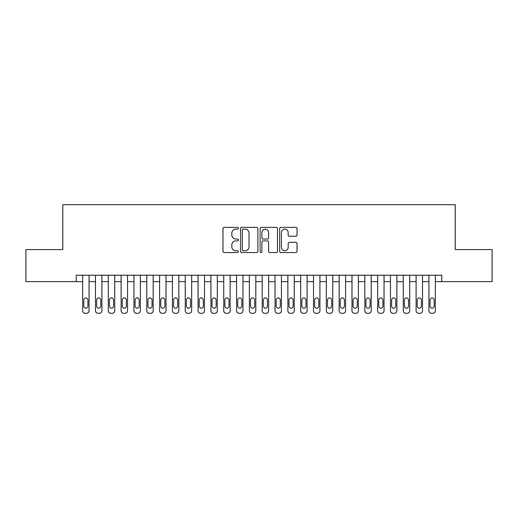 <?xml version="1.0" encoding="UTF-8"?>
<svg xmlns="http://www.w3.org/2000/svg" width="518" height="518" viewBox="0 0 518 518"><rect width="100%" height="100%" fill="white"/><g stroke="black" fill="none" stroke-linecap="round" stroke-linejoin="round"><path stroke-width="0.78" d="M238.481 228.244A0.881 0.881 0 0 0 237.6 227.363L224.223 227.363A1.256 1.256 0 0 0 222.967 228.626L222.967 251.282A1.256 1.256 0 0 0 224.223 252.544L237.6 252.544A0.881 0.881 0 0 0 238.481 251.664A0.881 0.881 0 0 0 237.6 250.783L235.865 250.783A4.027 4.027 0 0 1 231.837 246.749L231.837 244.865A4.027 4.027 0 0 1 235.865 240.838L237.6 240.838A0.881 0.881 0 0 0 238.481 239.957A0.881 0.881 0 0 0 237.6 239.076L235.865 239.076A4.027 4.027 0 0 1 231.837 235.042L231.837 233.158A4.027 4.027 0 0 1 235.865 229.131L237.6 229.131A0.881 0.881 0 0 0 238.481 228.244M295.791 236.24A1.256 1.256 0 0 0 297.047 234.984L297.047 228.626A1.256 1.256 0 0 0 295.791 227.363L280.937 227.363A1.256 1.256 0 0 0 279.675 228.626L279.675 251.282A1.256 1.256 0 0 0 280.937 252.544L295.791 252.544A1.256 1.256 0 0 0 297.047 251.282L297.047 243.602A1.256 1.256 0 0 0 295.791 242.346L289.433 242.346A1.256 1.256 0 0 0 288.176 243.602L288.176 247.416A3.367 3.367 0 0 1 284.809 250.783A3.367 3.367 0 0 1 281.442 247.416L281.442 232.498A3.367 3.367 0 0 1 284.809 229.131A3.367 3.367 0 0 1 288.176 232.498L288.176 234.984A1.256 1.256 0 0 0 289.433 236.24L295.791 236.24M76.237 281.637L25.9 281.637L25.9 249.572L62.775 249.572L62.775 204.688L455.225 204.688L455.225 249.572L492.1 249.572L492.1 281.637L441.763 281.637L441.763 275.226L76.237 275.226L76.237 281.637L82.653 281.637L82.653 310.748A2.564 2.564 90 0 0 85.217 313.312L86.5 313.312A2.564 2.564 90 0 0 89.064 310.748L89.064 275.226M257.899 228.626A1.256 1.256 0 0 0 256.637 227.363L241.783 227.363A1.256 1.256 0 0 0 240.527 228.626L240.527 251.282A1.256 1.256 0 0 0 241.783 252.544L256.637 252.544A1.256 1.256 0 0 0 257.899 251.282L257.899 228.626M261.363 227.363L276.217 227.363A1.256 1.256 0 0 1 277.473 228.626L277.473 251.282A1.256 1.256 0 0 1 276.217 252.544L269.859 252.544A1.256 1.256 0 0 1 268.596 251.282L268.596 242.094A1.256 1.256 0 0 0 267.34 240.838L263.125 240.838A1.256 1.256 0 0 0 261.862 242.094L261.862 251.664A0.881 0.881 0 0 1 260.981 252.544A0.881 0.881 0 0 1 260.101 251.664L260.101 228.626A1.256 1.256 0 0 1 261.363 227.363M89.064 281.637L95.48 281.637L95.48 310.748A2.564 2.564 90 0 0 98.044 313.312L99.326 313.312A2.564 2.564 90 0 0 101.891 310.748L101.891 275.226M101.891 281.637L108.301 281.637L108.301 310.748A2.564 2.564 90 0 0 110.865 313.312L112.147 313.312A2.564 2.564 90 0 0 114.718 310.748L114.718 275.226M114.718 281.637L121.128 281.637L121.128 310.748A2.564 2.564 90 0 0 123.692 313.312L124.974 313.312A2.564 2.564 90 0 0 127.538 310.748L127.538 275.226M127.538 281.637L133.955 281.637L133.955 310.748A2.564 2.564 90 0 0 136.519 313.312L137.801 313.312A2.564 2.564 90 0 0 140.365 310.748L140.365 275.226M140.365 281.637L146.782 281.637L146.782 310.748A2.564 2.564 90 0 0 149.346 313.312L150.628 313.312A2.564 2.564 90 0 0 153.192 310.748L153.192 275.226M153.192 281.637L159.602 281.637L159.602 310.748A2.564 2.564 90 0 0 162.166 313.312L163.448 313.312A2.564 2.564 90 0 0 166.019 310.748L166.019 275.226M166.019 281.637L172.429 281.637L172.429 310.748A2.564 2.564 90 0 0 174.993 313.312L176.275 313.312A2.564 2.564 90 0 0 178.839 310.748L178.839 275.226M178.839 281.637L185.256 281.637L185.256 310.748A2.564 2.564 90 0 0 187.82 313.312L189.102 313.312A2.564 2.564 90 0 0 191.666 310.748L191.666 275.226M191.666 281.637L198.077 281.637L198.077 310.748A2.564 2.564 90 0 0 200.647 313.312L201.929 313.312A2.564 2.564 90 0 0 204.493 310.748L204.493 275.226M204.493 281.637L210.904 281.637L210.904 310.748A2.564 2.564 90 0 0 213.468 313.312L214.75 313.312A2.564 2.564 90 0 0 217.32 310.748L217.32 275.226M217.32 281.637L223.731 281.637L223.731 310.748A2.564 2.564 90 0 0 226.295 313.312L227.577 313.312A2.564 2.564 90 0 0 230.141 310.748L230.141 275.226M230.141 281.637L236.558 281.637L236.558 310.748A2.564 2.564 90 0 0 239.122 313.312L240.404 313.312A2.564 2.564 90 0 0 242.968 310.748L242.968 275.226M242.968 281.637L249.378 281.637L249.378 310.748A2.564 2.564 90 0 0 251.949 313.312L253.231 313.312A2.564 2.564 90 0 0 255.795 310.748L255.795 275.226M255.795 281.637L262.205 281.637L262.205 310.748A2.564 2.564 90 0 0 264.769 313.312L266.051 313.312A2.564 2.564 90 0 0 268.622 310.748L268.622 275.226M268.622 281.637L275.032 281.637L275.032 310.748A2.564 2.564 90 0 0 277.596 313.312L278.878 313.312A2.564 2.564 90 0 0 281.442 310.748L281.442 275.226M281.442 281.637L287.859 281.637L287.859 310.748A2.564 2.564 90 0 0 290.423 313.312L291.705 313.312A2.564 2.564 90 0 0 294.269 310.748L294.269 275.226M294.269 281.637L300.68 281.637L300.68 310.748A2.564 2.564 90 0 0 303.25 313.312L304.532 313.312A2.564 2.564 90 0 0 307.096 310.748L307.096 275.226M307.096 281.637L313.507 281.637L313.507 310.748A2.564 2.564 90 0 0 316.071 313.312L317.353 313.312A2.564 2.564 90 0 0 319.923 310.748L319.923 275.226M319.923 281.637L326.334 281.637L326.334 310.748A2.564 2.564 90 0 0 328.898 313.312L330.18 313.312A2.564 2.564 90 0 0 332.744 310.748L332.744 275.226M332.744 281.637L339.16 281.637L339.16 310.748A2.564 2.564 90 0 0 341.725 313.312L343.007 313.312A2.564 2.564 90 0 0 345.571 310.748L345.571 275.226M345.571 281.637L351.981 281.637L351.981 310.748A2.564 2.564 90 0 0 354.552 313.312L355.834 313.312A2.564 2.564 90 0 0 358.398 310.748L358.398 275.226M358.398 281.637L364.808 281.637L364.808 310.748A2.564 2.564 90 0 0 367.372 313.312L368.654 313.312A2.564 2.564 90 0 0 371.218 310.748L371.218 275.226M371.218 281.637L377.635 281.637L377.635 310.748A2.564 2.564 90 0 0 380.199 313.312L381.481 313.312A2.564 2.564 90 0 0 384.045 310.748L384.045 275.226M384.045 281.637L390.462 281.637L390.462 310.748A2.564 2.564 90 0 0 393.026 313.312L394.308 313.312A2.564 2.564 90 0 0 396.872 310.748L396.872 275.226M396.872 281.637L403.282 281.637L403.282 310.748A2.564 2.564 90 0 0 405.853 313.312L407.135 313.312A2.564 2.564 90 0 0 409.699 310.748L409.699 275.226M409.699 281.637L416.109 281.637L416.109 310.748A2.564 2.564 90 0 0 418.673 313.312L419.956 313.312A2.564 2.564 90 0 0 422.52 310.748L422.52 275.226M422.52 281.637L428.936 281.637L428.936 310.748A2.564 2.564 90 0 0 431.5 313.312L432.783 313.312A2.564 2.564 90 0 0 435.347 310.748L435.347 275.226M435.347 281.637L441.763 281.637M243.169 229.131A0.881 0.881 0 0 0 242.288 230.011L242.288 249.903A0.881 0.881 0 0 0 243.169 250.783L244.995 250.783A4.027 4.027 0 0 0 249.022 246.749L249.022 233.158A4.027 4.027 0 0 0 244.995 229.131L243.169 229.131M268.596 232.556A3.367 3.367 0 0 0 265.229 229.189A3.367 3.367 0 0 0 261.862 232.556L261.862 237.814A1.256 1.256 0 0 0 263.125 239.076L267.34 239.076A1.256 1.256 0 0 0 268.596 237.814L268.596 232.556M83.806 306.132A2.053 2.053 90 0 0 85.858 308.184A2.053 2.053 90 0 0 87.911 306.132A2.053 2.053 -90 0 1 85.858 308.184A2.053 2.053 -90 0 1 83.806 306.132L83.806 299.974A2.053 2.053 -90 0 1 85.858 297.928A2.053 2.053 -90 0 1 87.911 299.974A2.053 2.053 90 0 0 85.858 297.928A2.053 2.053 90 0 0 83.806 299.974M82.653 275.226L82.653 310.748M87.911 299.974L87.911 306.132M96.633 306.132A2.053 2.053 90 0 0 98.685 308.184A2.053 2.053 90 0 0 100.738 306.132A2.053 2.053 -90 0 1 98.685 308.184A2.053 2.053 -90 0 1 96.633 306.132L96.633 299.974A2.053 2.053 -90 0 1 98.685 297.928A2.053 2.053 -90 0 1 100.738 299.974A2.053 2.053 90 0 0 98.685 297.928A2.053 2.053 90 0 0 96.633 299.974M109.46 306.132A2.053 2.053 90 0 0 111.506 308.184A2.053 2.053 90 0 0 113.559 306.132A2.053 2.053 -90 0 1 111.506 308.184A2.053 2.053 -90 0 1 109.46 306.132L109.46 299.974A2.053 2.053 -90 0 1 111.506 297.928A2.053 2.053 -90 0 1 113.559 299.974A2.053 2.053 90 0 0 111.506 297.928A2.053 2.053 90 0 0 109.46 299.974M122.28 306.132A2.053 2.053 90 0 0 124.333 308.184A2.053 2.053 90 0 0 126.386 306.132A2.053 2.053 -90 0 1 124.333 308.184A2.053 2.053 -90 0 1 122.28 306.132L122.28 299.974A2.053 2.053 -90 0 1 124.333 297.928A2.053 2.053 -90 0 1 126.386 299.974A2.053 2.053 90 0 0 124.333 297.928A2.053 2.053 90 0 0 122.28 299.974M135.107 306.132A2.053 2.053 90 0 0 137.16 308.184A2.053 2.053 90 0 0 139.213 306.132A2.053 2.053 -90 0 1 137.16 308.184A2.053 2.053 -90 0 1 135.107 306.132L135.107 299.974A2.053 2.053 -90 0 1 137.16 297.928A2.053 2.053 -90 0 1 139.213 299.974A2.053 2.053 90 0 0 137.16 297.928A2.053 2.053 90 0 0 135.107 299.974M95.48 275.226L95.48 310.748M100.738 299.974L100.738 306.132M108.301 275.226L108.301 310.748M113.559 299.974L113.559 306.132M121.128 275.226L121.128 310.748M126.386 299.974L126.386 306.132M133.955 275.226L133.955 310.748M139.213 299.974L139.213 306.132M147.934 306.132A2.053 2.053 90 0 0 149.987 308.184A2.053 2.053 90 0 0 152.039 306.132A2.053 2.053 -90 0 1 149.987 308.184A2.053 2.053 -90 0 1 147.934 306.132L147.934 299.974A2.053 2.053 -90 0 1 149.987 297.928A2.053 2.053 -90 0 1 152.039 299.974A2.053 2.053 90 0 0 149.987 297.928A2.053 2.053 90 0 0 147.934 299.974M146.782 275.226L146.782 310.748M152.039 299.974L152.039 306.132M160.761 306.132A2.053 2.053 90 0 0 162.807 308.184A2.053 2.053 90 0 0 164.86 306.132A2.053 2.053 -90 0 1 162.807 308.184A2.053 2.053 -90 0 1 160.761 306.132L160.761 299.974A2.053 2.053 -90 0 1 162.807 297.928A2.053 2.053 -90 0 1 164.86 299.974A2.053 2.053 90 0 0 162.807 297.928A2.053 2.053 90 0 0 160.761 299.974M173.582 306.132A2.053 2.053 90 0 0 175.634 308.184A2.053 2.053 90 0 0 177.687 306.132A2.053 2.053 -90 0 1 175.634 308.184A2.053 2.053 -90 0 1 173.582 306.132L173.582 299.974A2.053 2.053 -90 0 1 175.634 297.928A2.053 2.053 -90 0 1 177.687 299.974A2.053 2.053 90 0 0 175.634 297.928A2.053 2.053 90 0 0 173.582 299.974M186.409 306.132A2.053 2.053 90 0 0 188.461 308.184A2.053 2.053 90 0 0 190.514 306.132A2.053 2.053 -90 0 1 188.461 308.184A2.053 2.053 -90 0 1 186.409 306.132L186.409 299.974A2.053 2.053 -90 0 1 188.461 297.928A2.053 2.053 -90 0 1 190.514 299.974A2.053 2.053 90 0 0 188.461 297.928A2.053 2.053 90 0 0 186.409 299.974M199.236 306.132A2.053 2.053 90 0 0 201.288 308.184A2.053 2.053 90 0 0 203.341 306.132A2.053 2.053 -90 0 1 201.288 308.184A2.053 2.053 -90 0 1 199.236 306.132L199.236 299.974A2.053 2.053 -90 0 1 201.288 297.928A2.053 2.053 -90 0 1 203.341 299.974A2.053 2.053 90 0 0 201.288 297.928A2.053 2.053 90 0 0 199.236 299.974M212.056 306.132A2.053 2.053 90 0 0 214.109 308.184A2.053 2.053 90 0 0 216.161 306.132A2.053 2.053 -90 0 1 214.109 308.184A2.053 2.053 -90 0 1 212.056 306.132L212.056 299.974A2.053 2.053 -90 0 1 214.109 297.928A2.053 2.053 -90 0 1 216.161 299.974A2.053 2.053 90 0 0 214.109 297.928A2.053 2.053 90 0 0 212.056 299.974M159.602 275.226L159.602 310.748M164.86 299.974L164.86 306.132M172.429 275.226L172.429 310.748M177.687 299.974L177.687 306.132M185.256 275.226L185.256 310.748M190.514 299.974L190.514 306.132M198.077 275.226L198.077 310.748M203.341 299.974L203.341 306.132M210.904 275.226L210.904 310.748M216.161 299.974L216.161 306.132M224.883 306.132A2.053 2.053 90 0 0 226.936 308.184A2.053 2.053 90 0 0 228.988 306.132A2.053 2.053 -90 0 1 226.936 308.184A2.053 2.053 -90 0 1 224.883 306.132L224.883 299.974A2.053 2.053 -90 0 1 226.936 297.928A2.053 2.053 -90 0 1 228.988 299.974A2.053 2.053 90 0 0 226.936 297.928A2.053 2.053 90 0 0 224.883 299.974M223.731 275.226L223.731 310.748M228.988 299.974L228.988 306.132M237.71 306.132A2.053 2.053 90 0 0 239.763 308.184A2.053 2.053 90 0 0 241.815 306.132A2.053 2.053 -90 0 1 239.763 308.184A2.053 2.053 -90 0 1 237.71 306.132L237.71 299.974A2.053 2.053 -90 0 1 239.763 297.928A2.053 2.053 -90 0 1 241.815 299.974A2.053 2.053 90 0 0 239.763 297.928A2.053 2.053 90 0 0 237.71 299.974M236.558 275.226L236.558 310.748M241.815 299.974L241.815 306.132M250.537 306.132A2.053 2.053 90 0 0 252.59 308.184A2.053 2.053 90 0 0 254.642 306.132A2.053 2.053 -90 0 1 252.59 308.184A2.053 2.053 -90 0 1 250.537 306.132L250.537 299.974A2.053 2.053 -90 0 1 252.59 297.928A2.053 2.053 -90 0 1 254.642 299.974A2.053 2.053 90 0 0 252.59 297.928A2.053 2.053 90 0 0 250.537 299.974M249.378 275.226L249.378 310.748M254.642 299.974L254.642 306.132M263.358 306.132A2.053 2.053 90 0 0 265.41 308.184A2.053 2.053 90 0 0 267.463 306.132A2.053 2.053 -90 0 1 265.41 308.184A2.053 2.053 -90 0 1 263.358 306.132L263.358 299.974A2.053 2.053 -90 0 1 265.41 297.928A2.053 2.053 -90 0 1 267.463 299.974A2.053 2.053 90 0 0 265.41 297.928A2.053 2.053 90 0 0 263.358 299.974M262.205 275.226L262.205 310.748M267.463 299.974L267.463 306.132M276.185 306.132A2.053 2.053 90 0 0 278.237 308.184A2.053 2.053 90 0 0 280.29 306.132A2.053 2.053 -90 0 1 278.237 308.184A2.053 2.053 -90 0 1 276.185 306.132L276.185 299.974A2.053 2.053 -90 0 1 278.237 297.928A2.053 2.053 -90 0 1 280.29 299.974A2.053 2.053 90 0 0 278.237 297.928A2.053 2.053 90 0 0 276.185 299.974M275.032 275.226L275.032 310.748M280.29 299.974L280.29 306.132M289.012 306.132A2.053 2.053 90 0 0 291.064 308.184A2.053 2.053 90 0 0 293.117 306.132A2.053 2.053 -90 0 1 291.064 308.184A2.053 2.053 -90 0 1 289.012 306.132L289.012 299.974A2.053 2.053 -90 0 1 291.064 297.928A2.053 2.053 -90 0 1 293.117 299.974A2.053 2.053 90 0 0 291.064 297.928A2.053 2.053 90 0 0 289.012 299.974M287.859 275.226L287.859 310.748M293.117 299.974L293.117 306.132M301.839 306.132A2.053 2.053 90 0 0 303.891 308.184A2.053 2.053 90 0 0 305.944 306.132A2.053 2.053 -90 0 1 303.891 308.184A2.053 2.053 -90 0 1 301.839 306.132L301.839 299.974A2.053 2.053 -90 0 1 303.891 297.928A2.053 2.053 -90 0 1 305.944 299.974A2.053 2.053 90 0 0 303.891 297.928A2.053 2.053 90 0 0 301.839 299.974M314.659 306.132A2.053 2.053 90 0 0 316.712 308.184A2.053 2.053 90 0 0 318.764 306.132A2.053 2.053 -90 0 1 316.712 308.184A2.053 2.053 -90 0 1 314.659 306.132L314.659 299.974A2.053 2.053 -90 0 1 316.712 297.928A2.053 2.053 -90 0 1 318.764 299.974A2.053 2.053 90 0 0 316.712 297.928A2.053 2.053 90 0 0 314.659 299.974M327.486 306.132A2.053 2.053 90 0 0 329.539 308.184A2.053 2.053 90 0 0 331.591 306.132A2.053 2.053 -90 0 1 329.539 308.184A2.053 2.053 -90 0 1 327.486 306.132L327.486 299.974A2.053 2.053 -90 0 1 329.539 297.928A2.053 2.053 -90 0 1 331.591 299.974A2.053 2.053 90 0 0 329.539 297.928A2.053 2.053 90 0 0 327.486 299.974M340.313 306.132A2.053 2.053 90 0 0 342.366 308.184A2.053 2.053 90 0 0 344.418 306.132A2.053 2.053 -90 0 1 342.366 308.184A2.053 2.053 -90 0 1 340.313 306.132L340.313 299.974A2.053 2.053 -90 0 1 342.366 297.928A2.053 2.053 -90 0 1 344.418 299.974A2.053 2.053 90 0 0 342.366 297.928A2.053 2.053 90 0 0 340.313 299.974M353.14 306.132A2.053 2.053 90 0 0 355.193 308.184A2.053 2.053 90 0 0 357.239 306.132A2.053 2.053 -90 0 1 355.193 308.184A2.053 2.053 -90 0 1 353.14 306.132L353.14 299.974A2.053 2.053 -90 0 1 355.193 297.928A2.053 2.053 -90 0 1 357.239 299.974A2.053 2.053 90 0 0 355.193 297.928A2.053 2.053 90 0 0 353.14 299.974M365.961 306.132A2.053 2.053 90 0 0 368.013 308.184A2.053 2.053 90 0 0 370.066 306.132A2.053 2.053 -90 0 1 368.013 308.184A2.053 2.053 -90 0 1 365.961 306.132L365.961 299.974A2.053 2.053 -90 0 1 368.013 297.928A2.053 2.053 -90 0 1 370.066 299.974A2.053 2.053 90 0 0 368.013 297.928A2.053 2.053 90 0 0 365.961 299.974M378.787 306.132A2.053 2.053 90 0 0 380.84 308.184A2.053 2.053 90 0 0 382.893 306.132A2.053 2.053 -90 0 1 380.84 308.184A2.053 2.053 -90 0 1 378.787 306.132L378.787 299.974A2.053 2.053 -90 0 1 380.84 297.928A2.053 2.053 -90 0 1 382.893 299.974A2.053 2.053 90 0 0 380.84 297.928A2.053 2.053 90 0 0 378.787 299.974M391.614 306.132A2.053 2.053 90 0 0 393.667 308.184A2.053 2.053 90 0 0 395.72 306.132A2.053 2.053 -90 0 1 393.667 308.184A2.053 2.053 -90 0 1 391.614 306.132L391.614 299.974A2.053 2.053 -90 0 1 393.667 297.928A2.053 2.053 -90 0 1 395.72 299.974A2.053 2.053 90 0 0 393.667 297.928A2.053 2.053 90 0 0 391.614 299.974M404.441 306.132A2.053 2.053 90 0 0 406.494 308.184A2.053 2.053 90 0 0 408.54 306.132A2.053 2.053 -90 0 1 406.494 308.184A2.053 2.053 -90 0 1 404.441 306.132L404.441 299.974A2.053 2.053 -90 0 1 406.494 297.928A2.053 2.053 -90 0 1 408.54 299.974A2.053 2.053 90 0 0 406.494 297.928A2.053 2.053 90 0 0 404.441 299.974M417.262 306.132A2.053 2.053 90 0 0 419.315 308.184A2.053 2.053 90 0 0 421.367 306.132A2.053 2.053 -90 0 1 419.315 308.184A2.053 2.053 -90 0 1 417.262 306.132L417.262 299.974A2.053 2.053 -90 0 1 419.315 297.928A2.053 2.053 -90 0 1 421.367 299.974A2.053 2.053 90 0 0 419.315 297.928A2.053 2.053 90 0 0 417.262 299.974M430.089 306.132A2.053 2.053 90 0 0 432.141 308.184A2.053 2.053 90 0 0 434.194 306.132A2.053 2.053 -90 0 1 432.141 308.184A2.053 2.053 -90 0 1 430.089 306.132L430.089 299.974A2.053 2.053 -90 0 1 432.141 297.928A2.053 2.053 -90 0 1 434.194 299.974A2.053 2.053 90 0 0 432.141 297.928A2.053 2.053 90 0 0 430.089 299.974M300.68 275.226L300.68 310.748M305.944 299.974L305.944 306.132M313.507 275.226L313.507 310.748M318.764 299.974L318.764 306.132M326.334 275.226L326.334 310.748M331.591 299.974L331.591 306.132M339.16 275.226L339.16 310.748M344.418 299.974L344.418 306.132M351.981 275.226L351.981 310.748M357.239 299.974L357.239 306.132M364.808 275.226L364.808 310.748M370.066 299.974L370.066 306.132M377.635 275.226L377.635 310.748M382.893 299.974L382.893 306.132M390.462 275.226L390.462 310.748M395.72 299.974L395.72 306.132M403.282 275.226L403.282 310.748M408.54 299.974L408.54 306.132M416.109 275.226L416.109 310.748M421.367 299.974L421.367 306.132M428.936 275.226L428.936 310.748M434.194 299.974L434.194 306.132"/></g></svg>
